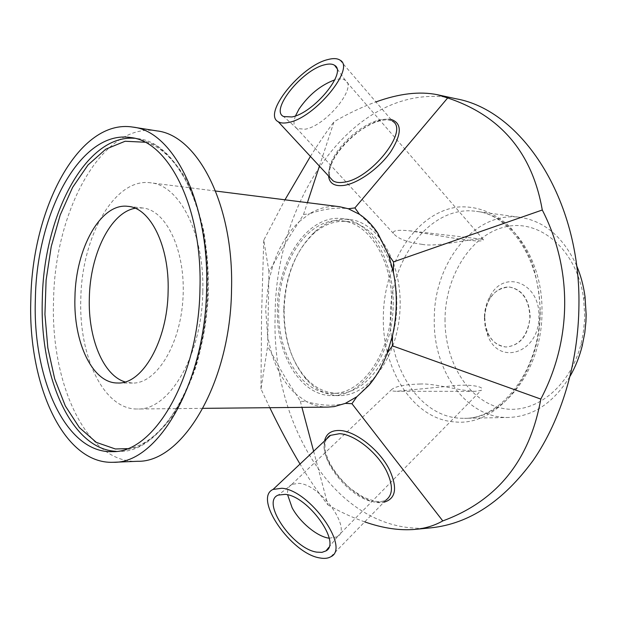 <?xml version="1.0" encoding="UTF-8"?>
<svg xmlns="http://www.w3.org/2000/svg" width="617" height="617" viewBox="0 0 617 617"><rect width="100%" height="100%" fill="white"/><g stroke="black" fill="none" stroke-linecap="round" stroke-linejoin="round"><path stroke-width="0.46" stroke-dasharray="3.08 2.31" d="M484.546 317.578C485.525 335.008 492.644 344.81 505.909 346.993C519.398 345.713 527.388 336.149 529.895 318.303C529.471 300.286 522.638 289.859 509.387 287.028C494.587 288.131 486.312 298.312 484.546 317.578M420.216 384.021C404.158 384.499 394.448 386.512 391.101 390.06C390.939 390.8 392.859 391.209 396.862 391.286L455.516 385.563C471.249 384.16 486.327 386.967 481.059 390.445L474.835 391.355C458.732 390.615 434.021 383.18 420.216 384.021M421.959 244.324C436.952 247.54 470.725 238.216 481.892 239.165L483.258 239.442C485.664 244.232 445.482 236.82 410.05 230.858C397.78 229.647 392.235 230.503 393.415 233.427C397.703 238.694 407.212 242.327 421.959 244.324M135.169 208.268L142.666 207.975C166.328 209.942 185.871 251.065 182.994 298.158C180.403 345.273 156.232 383.859 132.501 383.072L125.089 381.915M267.763 337.252L268.796 280.75L265.642 309.078L267.763 337.252L267.593 346.499L271.503 353.047C276.879 370.532 285.108 384.298 296.175 394.356C288.07 382.648 279.84 368.881 271.503 353.047L267.763 337.252M273.107 264.716C282 248.643 290.684 234.306 299.152 221.711C287.792 232.555 279.115 246.885 273.107 264.716L268.966 271.557L268.796 280.75L273.107 264.716M339.643 206.726C329.254 205.53 319.236 207.86 309.587 213.729C323.987 208.831 336.89 207.173 348.32 208.754M345.327 403.387C333.743 406.333 320.778 405.731 306.425 401.59C313.282 405.307 320.478 407.143 328.013 407.112M359.503 214.338L369.568 223.755L376.987 232.925L388.61 255.022M387.26 353.155C382.841 364.778 376.879 375.082 369.382 384.075L356.788 396.777M393.384 272.182L394.533 278.56M202.792 291.471C204.52 233.465 179.377 185.015 150.571 182.794C114.369 177.495 81.56 236.982 80.812 299.083C78.698 356.41 103.779 409.896 137.437 409.002C169.143 410.675 202.183 355.238 202.792 291.471M306.425 401.59L296.175 394.356L300.332 401.312L306.425 401.59M299.152 221.711L309.587 213.729L303.518 214.508L299.152 221.711M156.826 130.889C102.221 121.85 54.697 210.497 53.563 300.363C50.363 383.566 86.65 463.722 137.645 461.285M300.332 401.312L301.944 407.374M313.629 451.251L327.905 504.876C318.858 493.592 309.564 479.987 300.024 464.053M364.724 521.882C352.716 517.678 340.445 512.01 327.905 504.876M269.806 407.69L260.983 389.011L267.593 346.499M295.489 115.896C293.137 122.158 293.592 126.369 296.862 128.521L305.037 129.215C325.807 126.03 357.69 87.028 345.389 80.38L345.119 80.187C342.882 78.806 339.797 78.606 335.872 79.578L334.769 79.878M329.162 538.209L337.345 536.813C352.4 529.062 320.809 484.638 298.99 483.342L291.833 484.353C288.517 486.289 287.121 489.775 287.63 494.819M576.587 265.565C563.429 237.283 544.718 221.218 520.447 217.385C474.92 210.428 433.851 262.819 434.291 318.866C432.81 370.593 466.46 418.858 508.832 417.454C533.381 416.452 553.827 402.662 570.17 376.085M456.086 98.782C357.243 77.858 274.858 197.209 275.143 315.811C271.202 426.046 338.054 536.62 431.175 527.805M319.421 166.135L334.013 121.734C348.428 113.412 362.395 106.81 375.923 101.928M303.518 214.508L307.42 202.646M268.966 271.557L263.752 240.214L284.969 199.808M310.405 156.417C318.534 143.483 326.401 131.922 334.013 121.734M260.983 389.011L261.569 315.133L263.752 240.214M445.027 319.004C444.441 360.559 467.308 399.631 499.893 407.768C532.348 416.282 569.753 388.887 581.037 343.854L583.119 333.782L584.469 321.426L584.669 315.202L583.643 298.844C577.389 250.541 540.43 218.804 505.994 226.717C471.45 234.105 445.397 275.498 445.027 319.004M484.746 317.593L485.463 325.452L487.731 332.733C491.896 341.602 498.019 346.361 506.102 347.001C520.362 345.566 528.383 335.347 530.157 316.344C529.108 299.245 522.252 289.473 509.58 287.044C501.474 286.743 494.842 290.761 489.682 299.091C486.504 304.613 484.862 310.783 484.746 317.593M484.376 317.932L485.232 327.311L487.931 336.003C499.369 366.359 539.644 352.538 538.88 316.452C540.122 282.733 504.189 269.027 490.26 295.867C486.474 302.461 484.515 309.819 484.376 317.932M284.128 309.449C285.386 276.061 295.705 250.093 315.094 231.529C325.761 222.274 337.237 218.248 349.538 219.467C378.56 222.274 402.847 263.752 399.947 310.76C397.387 357.783 368.465 396.176 339.311 395.597C326.956 395.389 316.02 390.067 306.495 379.632C291.463 361.87 284.013 338.478 284.128 309.449M277.372 309.086C275.938 354.382 300.741 396.237 332.424 395.613C361.531 396.191 390.438 357.613 393.014 310.359C395.929 263.12 371.681 221.449 342.697 218.657C308.562 213.883 277.449 259.942 277.372 309.086M391.579 304.389C392.659 260.505 369.236 223.061 342.296 220.909C309.094 216.312 278.784 261.145 278.714 309.032C277.318 353.163 301.474 393.901 332.285 393.33C361.932 394.71 391.594 352.585 391.579 304.389M283.789 309.31C283.673 337.661 290.946 360.49 305.608 377.805C314.855 387.931 325.475 393.106 337.453 393.322C367.138 394.703 396.816 352.731 396.785 304.713C397.857 260.991 374.403 223.67 347.433 221.511C335.501 220.346 324.365 224.256 314.007 233.241C295.088 251.335 285.015 276.686 283.789 309.31M116.173 451.359L119.852 451.382C161.855 452.878 206.68 376.948 207.559 288.455C209.88 208.214 175.992 142.342 138.007 138.663L134.352 138.262M127.148 448.644C167.099 444.525 207.235 371.457 208.114 288.663C210.227 213.86 180.341 150.648 144.941 142.226M324.55 440.97C318.511 463.321 361.23 507.675 383.859 502.238M460.375 418.241L464.416 418.311C503.595 419.252 542.389 369.321 541.973 311.863C542.999 259.657 511.886 215.009 476.432 211.392C430.982 204.458 390.06 258.708 390.368 316.513C388.926 368.041 419.799 416.575 460.375 418.241M540.199 311.469C540.708 373.632 497.271 426.378 455.57 421.966C413.598 420.084 381.846 369.699 383.35 316.336C383.867 262.881 416.352 212.163 457.961 207.034C475.992 205.739 492.767 211.816 508.285 225.282C517.786 235.47 525.645 247.833 531.846 262.372C536.867 277.851 539.659 294.216 540.199 311.469M330.149 177.704C327.619 172.336 329.123 164.94 334.661 155.515C344.17 139.311 365.426 122.598 380.35 119.806C385.563 118.772 389.628 119.251 392.535 121.233C390.291 119.86 386.805 119.551 382.077 120.292C375.583 121.927 371.048 123.354 359.85 130.796C349.546 138.517 341.247 147.27 334.969 157.042C331.514 162.888 329.625 168.071 329.293 172.567L329.941 177.472M390.97 119.413C376.447 116.158 346.538 136.48 334.568 157.212C330.265 164.446 328.267 170.708 328.576 176.007M326.439 439.188C325.306 441.147 324.827 444.24 325.02 448.466C326.1 458.786 334.337 474.488 351.119 489.15L363.259 497.148C372.074 500.572 377.635 502.068 379.949 501.644C383.196 501.243 385.185 500.742 385.926 500.117C383.034 501.891 379.37 502.493 374.943 501.929C349.392 499.762 314.755 454.837 326.632 439.003M474.835 391.355L396.87 391.294M481.892 239.165L410.05 230.858M378.113 234.545L377.673 232.971M369.382 384.075L368.819 385.448M142.666 207.975L127.927 206.348M132.501 383.072L117.67 382.987M112.502 451.644L119.852 451.382L137.761 447.155C149.461 440.97 160.505 431.422 170.87 418.503C180.681 403.765 189.087 386.381 196.09 366.367C202.075 345.196 206.055 322.946 208.037 299.615C208.77 276.215 207.389 253.649 203.895 231.93C199.26 211.238 192.92 193.005 184.884 177.226C176.076 163.189 166.22 152.43 155.307 144.933L138.007 138.663L130.742 137.552M215.603 191.023L150.571 182.794M202.985 408.354L137.437 409.002M345.397 80.372L336.728 68.248M297.155 128.691L283.643 116.536M292.288 484.129L278.221 495.096M337.352 536.813L328.799 547.402M508.832 417.454L464.416 418.311C498.328 419.305 536.821 375.437 539.736 318.873C543.384 262.356 510.228 214.323 476.432 211.392L520.447 217.385M339.898 60.057L392.535 121.233M385.926 500.117L330.712 556.804M483.265 239.442L345.127 80.187M393.415 233.427L296.862 128.521M336.928 537.083L481.067 390.445M291.833 484.353L391.101 390.052M583.643 298.844L585.024 296.731M581.037 343.854L582.163 346.114M487.731 332.733L487.931 336.003M489.682 299.091L490.26 295.867M349.538 219.467L342.697 218.657M339.311 395.597L332.424 395.613M347.433 221.511L342.296 220.909M337.453 393.322L332.285 393.33M305.608 377.805L306.495 379.632M314.007 233.241L315.094 231.529"/><path stroke-width="0.93" d="M125.089 381.915C103.132 375.452 88.015 337.931 89.334 298.111C90.013 254.574 110.451 212.418 135.169 208.268M394.533 278.56C397.51 297.533 396.847 316.506 392.52 335.471C397.232 314.138 397.518 293.044 393.384 272.182L393.523 261.878L388.61 255.022L377.673 232.971C372.313 225.051 366.259 218.842 359.503 214.338L354.906 207.906L348.32 208.754L339.643 206.726L215.603 191.023M202.985 408.354L328.013 407.112L334.206 406.603L345.327 403.387L351.952 403.695L356.788 396.777L368.819 385.448C376.324 376.632 382.478 365.866 387.26 353.155L392.381 345.828L392.52 335.471L387.26 353.155M74.942 297.317C73.3 342.165 92.434 383.388 117.67 382.987C142.234 384.607 167.585 341 168.117 291.263C169.536 245.952 150.309 207.759 127.927 206.348C100.718 202.623 75.567 248.666 74.942 297.317M35.377 298.867C32.323 377.936 65.703 453.672 112.502 451.644C154.335 453.163 199.067 376.879 199.977 287.962C202.33 207.335 168.572 141.2 130.742 137.552C80.58 129.462 36.565 213.428 35.377 298.867M356.788 396.777L345.327 403.387M388.61 255.022L393.384 272.182M348.32 208.754L359.503 214.338M113.513 462.28L137.645 461.285C182.64 462.588 230.712 382.602 231.537 289.157C233.92 204.482 197.463 135.108 156.826 130.889L132.979 127.11C79.045 118.202 32.123 208.176 30.85 299.168C27.572 383.427 63.15 464.67 113.513 462.28C157.944 463.676 205.677 382.471 206.633 287.522C209.117 201.497 173.107 131.197 132.979 127.11M392.381 345.828L540.801 399.083C529.849 460.267 497.179 500.881 442.782 520.918C434.561 525.576 425.414 528.391 415.357 529.363C399.816 530.759 382.933 528.26 364.724 521.882M393.523 261.878L542.289 210.004C572.568 268.881 572.237 339.466 540.801 399.083M351.952 403.695L442.782 520.918M301.944 407.374L313.629 451.251M300.024 464.053C289.882 447.101 279.81 428.314 269.806 407.69M334.769 79.878C320.863 84.984 308.947 94.709 299.029 109.039L295.489 115.896M324.766 64.762C329.162 63.62 332.47 63.836 334.699 65.402C347.471 72.189 313.513 113.327 291.849 116.96L283.643 116.536C269.498 110.543 302.222 69.706 324.766 64.762M287.63 494.819L292.126 507.776C299.723 522.044 316.783 536.335 328.576 538.117L329.162 538.209M316.799 552.138C292.828 548.922 260.551 501.629 278.221 495.096L285.208 494.356C307.999 495.968 341.664 542.975 325.969 550.912L321.951 552.354L316.799 552.138M570.17 376.085C575.391 366.961 579.386 356.973 582.163 346.114L584.793 332.825L585.934 321.503L586.15 314.678L585.024 296.731C583.535 285.625 580.72 275.236 576.587 265.565M415.357 529.363L431.175 527.805C469.144 523.787 503.125 501.343 533.119 460.467C561.185 419.807 578.476 362.696 578.931 305.261C580.666 198.643 521.303 110.242 456.086 98.782L437.222 94.686L447.672 97.956C500.765 115.618 532.301 152.97 542.289 210.004M288.363 122.49C284.028 123.408 280.666 123.169 278.275 121.773C262.063 113.906 301.142 65.556 328.074 59.51C333.226 58.152 337.167 58.337 339.898 60.057C356.163 67.623 314.77 118.202 288.363 122.49M354.906 207.906L447.672 97.956M375.923 101.928C399.076 93.553 419.506 91.131 437.222 94.686M307.42 202.646L319.421 166.135M281.876 488.263L273.076 489.42C252.877 498.22 291.44 553.966 319.992 557.969C324.38 558.786 327.951 558.4 330.712 556.804C350.78 548.127 309.742 490.06 281.876 488.263M284.969 199.808L310.405 156.417M134.352 138.262C85.285 134.56 43.537 216.32 42.318 299.237C39.573 374.226 69.536 446.538 113.489 451.135L116.173 451.359M144.941 142.226L125.112 141.254L105.785 149.167L88 164.978L72.582 187.429L60.181 215.094L51.25 246.484L46.105 280.079L44.941 314.362L47.825 347.787L54.682 378.83L65.325 405.947L79.392 427.604L96.329 442.374L115.364 448.975L127.148 448.644M383.859 502.238C395.821 498.906 397.726 488.147 389.582 469.961C379.925 450.209 355.7 431.106 340.036 430.504C331.375 430.134 326.208 433.62 324.55 440.97M392.535 121.233C409.703 130.272 370.37 179.67 343.476 182.27C339.08 182.917 335.594 182.431 333.041 180.82L330.149 177.704M328.576 176.007C329.37 183.411 334.46 186.55 343.846 185.432C357.937 183.442 378.992 168.51 390.53 152.075C402.029 133.912 402.168 123.022 390.97 119.413M326.632 439.003L330.519 435.347L339.566 433.682C354.451 434.306 377.419 452.454 386.612 471.203C393.245 485.271 393.014 494.911 385.926 500.117M336.728 68.248L334.699 65.402M328.799 547.402L325.969 550.912M278.275 121.773L329.941 177.472M273.076 489.42L330.519 435.347C329.478 435.533 328.121 436.813 326.439 439.188"/></g></svg>
